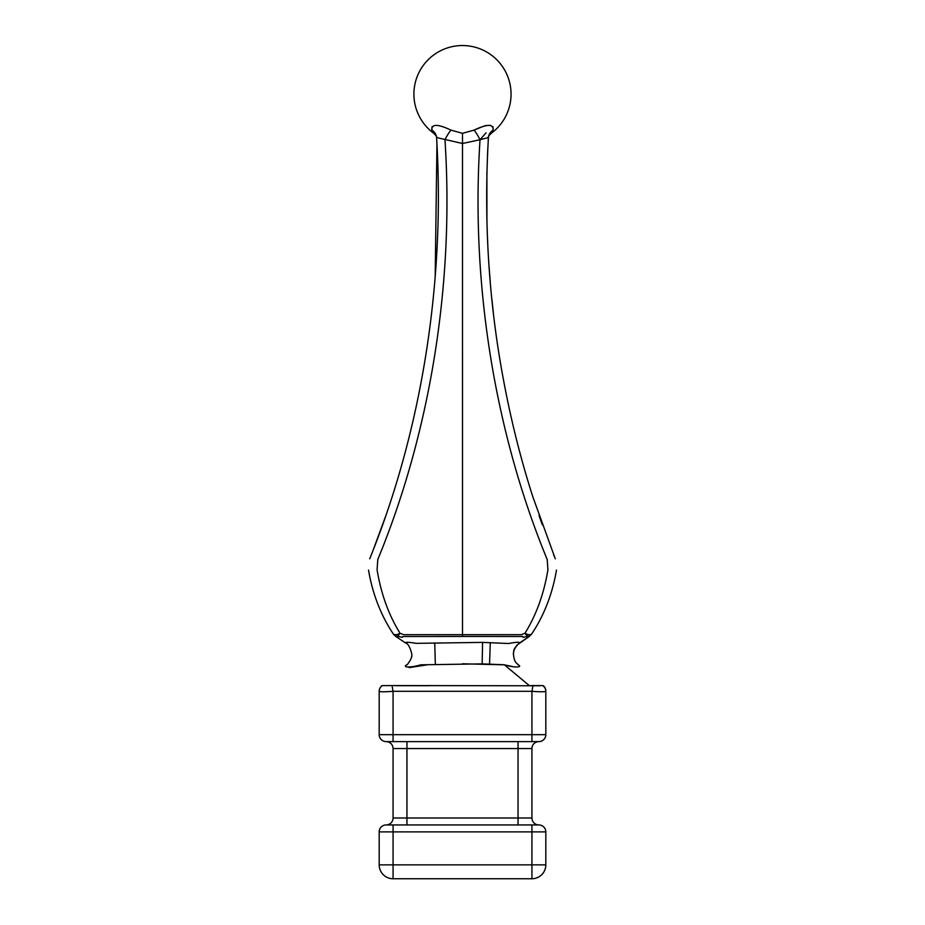 <?xml version="1.0" encoding="UTF-8"?>
<svg xmlns="http://www.w3.org/2000/svg" width="925" height="925" viewBox="0 0 925 925"><rect width="100%" height="100%" fill="white"/><g stroke="black" fill="none" stroke-linecap="round" stroke-linejoin="round"><path stroke-width="1.39" d="M545.819 734.67L545.819 691.31C545.01 691.923 540.373 691.923 531.933 691.31L393.067 691.31L393.067 741.619L386.118 741.619A6.949 6.949 0 0 1 379.181 734.67L545.819 734.67A6.949 6.949 -174.8 0 1 538.882 741.619L393.067 741.619L406.954 741.619L406.954 817.989L518.046 817.989L518.046 748.556L393.067 748.556A6.949 6.949 0 0 0 386.118 741.619A6.949 6.949 0 0 1 393.067 748.556L393.067 817.989A6.949 6.949 0 0 1 386.118 824.938L406.954 824.938L393.067 824.938L393.067 831.876L379.181 831.876L379.181 864.863A13.887 13.887 0 0 0 393.067 878.75A13.887 13.887 0 0 1 379.181 864.863L545.819 864.863L545.819 831.876A6.949 6.949 180 0 0 538.882 824.938L518.046 824.938L531.933 824.938L531.933 831.876L393.067 831.876L393.067 878.75L531.933 878.75A13.887 13.887 90 0 0 545.819 864.863A13.887 13.887 90 0 1 531.933 878.75L531.933 831.876L545.819 831.876A6.949 6.949 180 0 0 538.882 824.938A6.949 6.949 0 0 1 531.933 817.989L531.933 748.556L531.933 817.989L518.046 817.989L518.046 824.938L406.954 824.938L406.954 817.989L393.067 817.989A6.949 6.949 0 0 1 386.118 824.938A6.949 6.949 0 0 0 379.181 831.876A6.949 6.949 0 0 1 386.118 824.938M542.617 685.564A6.949 6.833 180 0 1 545.819 691.322L545.819 691.322A6.949 6.833 0 0 0 542.628 685.564L530.696 685.552M379.181 734.67L379.181 691.322C380.002 691.935 384.638 691.935 393.067 691.31L392.027 685.564L539.98 685.783M379.262 689.934L379.181 691.912M393.194 633.764A6.949 3.411 -34.4 0 0 393.206 633.798L393.206 633.798A6.949 3.411 -34.4 0 0 400.028 633.232L403.728 634.677L462.5 634.689L521.307 634.677L524.972 633.232C536.315 614.963 543.958 593.804 547.924 569.765L547.195 559.498C495.187 433.409 470.547 284.912 480.029 139.733L462.5 143.491L436.577 137.536C445.492 283.27 421.118 432.241 369.699 558.804L369.722 558.758M527.793 637.313L529.158 636.493L528.002 637.279L527.967 636.261L523.515 637.313L521.908 636.493L462.512 636.469L462.5 133.327L474.062 130.113C487.359 123.846 493.684 123.846 493.048 130.113L491.453 133.096M493.048 130.113A13.887 12.152 23.4 0 0 489.024 134.888L488.423 137.536L480.029 139.733L486.03 132.853M531.586 634.041A6.949 5.955 -135.5 0 1 531.008 634.747A6.949 5.955 -135.5 0 1 527.967 636.261A6.949 2.498 66.9 0 1 524.972 633.232A6.949 3.411 34.4 0 0 531.794 633.798L531.794 633.798C546.398 611.957 553.393 588.635 556.457 570.101M462.512 636.469L403.127 636.516L402.294 637.279L397.01 636.261A6.949 2.509 113.2 0 0 400.028 633.232C388.685 614.963 381.042 593.804 377.076 569.765L377.805 559.498C429.813 433.409 454.453 284.912 444.971 139.733A13.887 2.671 116.9 0 1 450.938 130.113L462.5 133.327M555.312 558.827L532.788 496.679C520.879 459.528 511.19 421.014 503.72 381.146C488.735 301.978 483.636 220.774 488.423 137.536L488.157 139.733M432.044 126.725L431.721 129.454M433.513 133.061L431.952 130.113C431.339 123.846 437.664 123.846 450.938 130.113M493.187 129.743L492.956 126.713M490.319 125.291L485.521 125.615M484.665 125.823L474.062 130.113A13.887 2.671 -116.9 0 1 480.029 139.733M528.002 637.279L531.008 634.747A6.949 6.949 0 0 0 531.794 633.798M393.414 634.041A6.949 5.955 -44.6 0 0 393.992 634.747A6.949 5.955 -44.6 0 0 397.01 636.261L397.207 637.313L395.842 636.493L396.998 637.279M395.623 636.308L405.624 643.025C408.896 642.621 413.336 656.183 411.463 656.819C412.504 657.189 406.757 666.069 406.815 664.763C401.554 667.815 411.787 667.596 420.621 664.832L482.156 663.872L504.298 664.763C512.993 667.677 523.457 667.711 518.266 664.832L517.665 664.335M406.433 643.522C404.063 641.927 407.312 641.869 416.169 643.349L482.584 642.389L508.53 643.511C517.191 641.915 520.625 641.857 518.821 643.349M429.339 685.714L396.016 685.691M383.239 685.714A6.949 6.81 -0 0 1 383.47 685.622L392.027 685.564M462.5 663.78L504.379 664.832L513.918 666.856M408.376 667.041L409.208 667.619L428.553 664.647M382.395 685.564A6.949 6.833 180 0 0 379.181 691.322M545.819 691.056A6.949 6.949 0 0 0 543.322 685.714M531.933 741.619L531.933 691.31L532.973 685.564M395.75 636.412L393.992 634.747A6.949 5.955 -44.5 0 1 393.981 634.735L394.27 635.024M402.294 637.279L402.872 636.435M522.452 636.284L523.515 637.313M513.329 654.16L514.046 649.986L516.971 645.083L528.533 636.978M435.64 134.992L433.779 133.327A48.609 48.609 0 0 1 443.156 49.534A48.609 48.609 0 0 1 491.221 133.327L488.354 136.31M435.976 134.888L436.577 137.536L435.976 134.888A13.887 12.152 -23.4 0 0 431.952 130.113M440.127 878.75L439.329 878.75M461.193 878.75L459.031 878.75M458.384 878.75L456.522 878.75M538.882 741.619A6.949 6.949 0 0 0 531.933 748.556L518.046 748.556L518.046 741.619M504.379 664.832L529.435 685.714M434.727 642.979L435.351 664.335M482.584 642.389L482.156 663.872M490.273 642.586L489.556 664.069M393.206 633.798A6.949 6.949 0 0 0 393.992 634.747A6.949 6.949 0 0 1 393.206 633.798C378.603 611.957 371.607 588.635 368.543 570.101M487.81 148.197L487.44 156.163M486.897 172.015L486.92 221.907M487.151 229.712L487.926 247.9M489.024 266.03L490.227 281.524M491.915 299.515L493.314 312.338M506.172 393.796L507.721 401.381M539.044 515.491L542.327 524.822M553.578 554.526L554.48 556.781M436.588 137.767L436.935 143.514M436.947 143.699L435.189 276.552M434.9 280.078L434.704 282.437M433.097 299.388L432.969 300.694M386.604 513.606L372.914 550.78M372.486 551.878L370.867 555.925M528.568 636.955L519.411 643.002C511.826 650.298 514.358 650.876 513.398 652.911C513.953 663.121 516.959 662.959 518.266 664.832M379.354 689.483L379.204 690.42M381.643 685.749L379.736 688.339M529.25 636.412L531.008 634.747M489.36 134.992L491.198 133.35M433.802 133.35L436.646 136.31"/></g></svg>
